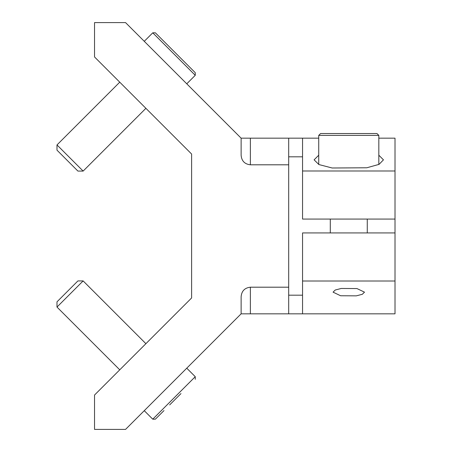 <?xml version="1.0" encoding="UTF-8"?>
<svg xmlns="http://www.w3.org/2000/svg" width="452" height="452" viewBox="0 0 452 452"><rect width="100%" height="100%" fill="white"/><g stroke="black" fill="none" stroke-linecap="round" stroke-linejoin="round"><path stroke-width="0.68" d="M288.687 156.816L302.552 156.816M378.827 138.171L395.008 138.171L395.008 232.933L302.552 232.933L302.552 313.829L395.008 313.829L395.008 232.933M318.733 138.171L241.125 138.171L125.554 22.6L94.53 22.6L94.53 56.952L191.608 154.03L191.608 297.97L94.53 395.048L94.53 429.4L125.554 429.4L241.119 313.829L242.221 313.829M245.187 313.829L302.552 313.829M395.008 281.008L302.552 281.008M356.436 313.829L341.124 313.829M341.243 288.461L335.231 290.02L333.062 292.156L340.61 295.755L356.317 295.851L362.329 294.292L364.498 292.156L356.95 288.557L341.243 288.461M395.008 170.992L302.552 170.992L302.552 138.171M378.827 155.205L383.454 159.844L379.064 164.364L366.809 167.777L332.158 167.997L318.892 164.551L314.112 159.844L318.733 155.205M250.368 138.171L250.368 164.799C244.685 164.161 241.6 160.968 241.125 155.228L241.125 138.171M250.368 287.201C244.685 287.839 241.6 291.031 241.125 296.772L241.125 313.829L250.368 313.829L250.368 287.201L288.687 287.201L288.687 313.829M302.552 295.184L288.687 295.184M250.368 164.799L288.687 164.799L288.687 138.171M288.687 287.201L288.687 164.799M395.008 219.067L302.552 219.067L302.552 170.992M180.981 393.585L169.658 404.907M163.997 410.569L155.381 419.185L163.997 410.569M56.992 307.066L56.992 301.834L77.913 280.918L83.14 280.918L56.992 307.066L119.752 369.826M318.733 164.477L318.733 135.397L378.827 135.397L376.979 133.543L332.768 133.543M376.979 133.543L320.581 133.543L318.733 135.397M163.997 41.431L195.258 72.693L155.381 32.815L152.765 32.815L144.267 41.313M83.14 171.082L77.913 171.082L67.698 160.872L56.992 150.166L56.992 144.934L83.14 171.082L145.9 108.322M144.267 410.687L152.765 419.185L195.258 376.691L186.761 368.194M186.761 83.806L195.258 75.309L152.765 32.815M152.765 419.185L155.381 419.185M195.258 376.691L195.258 379.307M145.9 343.678L83.14 280.918M378.827 135.397L378.827 164.477M367.273 219.067L367.273 232.933M330.288 219.067L330.288 232.933M195.258 75.309L195.258 72.693M119.752 82.174L56.992 144.934"/></g></svg>
